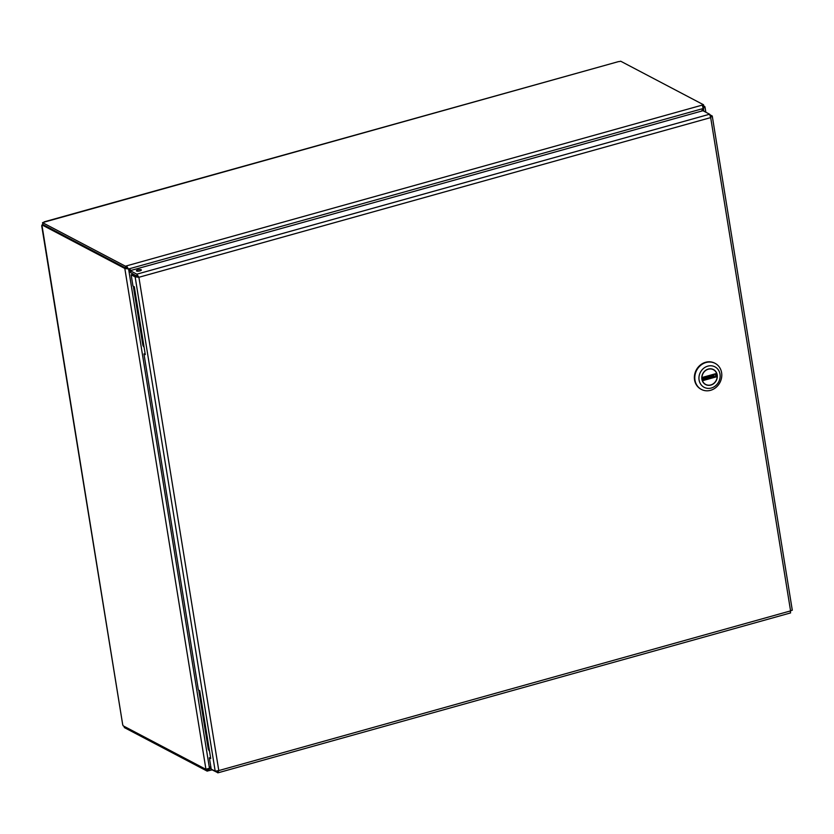 <?xml version="1.0" encoding="UTF-8"?>
<svg xmlns="http://www.w3.org/2000/svg" width="834" height="834" viewBox="0 0 834 834"><rect width="100%" height="100%" fill="white"/><g stroke="black" fill="none" stroke-linecap="round" stroke-linejoin="round"><path stroke-width="1.25" d="M137.151 276.033L136.849 274.167L130.187 270.664L130.49 272.53L138.1 276.867L132.929 274.292L131.147 274.793L135.139 276.888L136.932 276.388M710.495 116.218L712.028 115.79L710.683 117.604L709.619 114.216L136.849 274.167L138.892 277.284L135.139 276.888L215.203 771.2L218.789 770.574L217.611 772.774L217.32 771.033M790.611 612.907L218.028 772.805L210.939 769.271L210.637 767.405M790.382 612.823L790.58 610.895L792.081 610.102M709.984 114.717L712.278 116.176L792.3 610.248M139.893 270.904A2.512 0.73 170.8 0 1 136.411 270.779A2.512 0.73 170.8 0 1 138.778 269.663A2.512 0.73 170.8 0 1 141.373 269.976A2.512 0.73 170.8 0 1 139.893 270.904M130.187 270.664L702.958 110.713L709.619 114.216M215.203 771.2L211.21 769.104L209.376 757.814L210.543 757.491M131.147 274.793L132.971 286.072L134.305 286.771L145.293 354.606L143.959 353.908L145.126 353.585M143.959 353.908L198.388 689.979L199.722 690.688L210.71 758.523L209.376 757.814M138.892 277.284L710.683 117.604L790.58 610.895L218.789 770.574L138.892 277.284L138.1 276.867M708.254 369.076A8.476 7.558 -62.3 0 1 713.497 369.577A8.476 7.558 -62.3 0 1 716.25 380.596A8.476 7.558 -62.3 0 1 705.616 384.568A8.476 7.558 -62.3 0 1 701.915 376.342A8.476 7.558 -62.3 0 1 708.254 369.076M720.013 374.153A11.572 10.331 -62.3 0 1 705.856 388.008A11.572 10.331 -62.3 0 1 702.791 369.066A11.572 10.331 -62.3 0 1 720.013 374.153M709.588 362.008A14.731 13.146 117.7 0 0 706.044 362.498A14.731 13.146 117.7 0 0 695.014 375.133A14.731 13.146 117.7 0 0 701.436 389.447A14.731 13.146 117.7 0 0 715.958 387.456A14.731 13.146 117.7 0 0 721.608 372.694A14.731 13.146 117.7 0 0 715.145 363.374A14.731 13.146 117.7 0 0 709.588 362.008M714.936 363.259A14.731 13.146 117.7 0 0 714.728 363.155A14.731 13.146 117.7 0 0 705.616 362.279A14.731 13.146 117.7 0 0 694.586 374.914A14.731 13.146 117.7 0 0 701.019 389.228A14.731 13.146 117.7 0 0 701.227 389.342M715.499 375.31L717.167 376.614A8.309 7.423 -62.3 0 1 705.689 384.432A8.309 7.423 -62.3 0 1 702.447 380.721L702.134 380.241M701.936 377.541L716.656 373.423A8.309 7.423 -62.3 0 0 713.424 369.712A8.309 7.423 -62.3 0 0 701.936 377.541L701.759 377.865M702.854 378.844L714.008 375.727M126.414 267.86L124.839 268.59L205.946 769.344L123.119 725.799A1.866 0.646 -105.6 0 0 122.713 724.725L41.981 225.399M43.941 222.209L618.484 61.612A1.866 0.542 170.8 0 0 620.652 61.195L703.51 104.75L703.813 106.616L703.125 106.804M703.51 104.75L126.549 265.869L126.851 267.735L125.694 268.058L42.847 224.513L42.544 222.636A1.866 0.542 170.8 0 0 44.244 221.98M41.7 225.743L122.713 724.725M618.484 61.612L44.15 221.854M43.066 224.627L42.002 224.919L124.829 268.465L126.612 267.964M127.852 268.84L126.632 268.089M125.694 268.058L125.392 266.192L42.544 222.636M126.851 267.735L131.032 270.424M703.145 106.96L704.73 106.523L703.708 105.981M124.12 726.331L124.318 727.561L207.166 771.116L206.874 769.302M207.166 771.116L208.333 770.783L208.041 769M124.829 268.465L127.915 268.871M41.888 225.722A1.866 0.646 -105.6 0 0 42.002 224.919M128.071 268.485L126.549 265.869L125.392 266.192M703.156 107.096L704.73 106.523M210.773 768.229L209.782 768.51L208.333 770.783L212.097 769.876M205.925 769.219L209.47 768.302L128.634 269.257L130.604 270.55M131.147 270.404L128.863 268.902L703.145 108.535L702.343 105.074M703.125 108.566L704.991 106.96L705.845 112.236M210.752 766.269L209.47 768.302M703.145 108.535L701.519 111.12M702.051 110.964L703.458 108.733L703.854 111.183M210.835 766.821L209.428 768.322M208.667 749.849A3.336 2.982 -62.3 0 1 208.198 748.64L199.003 691.834A3.336 2.982 -62.3 0 1 199.086 690.344M143.25 345.912A3.336 2.982 -62.3 0 1 142.781 344.703L133.576 287.897A3.336 2.982 -62.3 0 1 133.659 286.437M199.336 690.479A3.336 2.982 117.7 0 0 199.243 691.98L208.521 749.286A3.336 2.982 117.7 0 0 209.511 751.08M209.407 750.433A3.336 2.982 -62.3 0 1 209.157 749.62L208.521 749.286M199.003 691.834L199.879 692.314L209.157 749.62M199.879 692.314A3.336 2.982 -62.3 0 1 199.847 691.438M133.909 286.562A3.336 2.982 117.7 0 0 133.815 288.043L143.104 345.359A3.336 2.982 117.7 0 0 144.084 347.142M143.98 346.496A3.336 2.982 -62.3 0 1 143.729 345.683L143.104 345.359M133.576 287.897L134.451 288.376L143.729 345.683M134.451 288.376A3.336 2.982 -62.3 0 1 134.42 287.501M702.155 380.252L717.011 376.103M717.167 376.614L702.447 380.721M716.615 373.715L701.863 377.844M704.803 384.067L705.501 384.338M716.114 375.634L715.916 373.934M712.622 369.191L713.237 369.618M713.883 374.508L713.894 376.968M703.302 379.929L702.624 377.646M701.811 377.875L716.667 373.726"/></g></svg>
